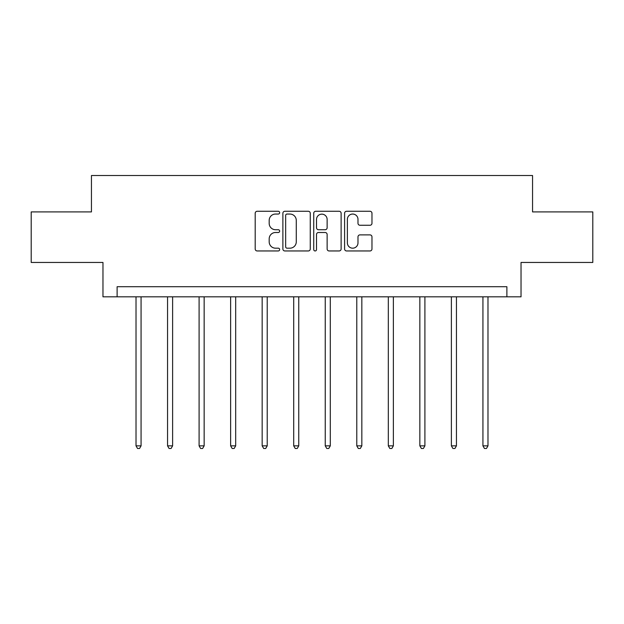 <?xml version="1.0" encoding="UTF-8"?>
<svg xmlns="http://www.w3.org/2000/svg" width="624" height="624" viewBox="0 0 624 624"><rect width="100%" height="100%" fill="white"/><g stroke="black" fill="none" stroke-linecap="round" stroke-linejoin="round"><path stroke-width="0.94" d="M279.653 212.659A1.388 1.388 0 0 0 278.265 211.271L257.182 211.271A1.981 1.981 0 0 0 255.2 213.26L255.2 248.976A1.981 1.981 0 0 0 257.182 250.957L278.265 250.957A1.388 1.388 0 0 0 279.653 249.569A1.388 1.388 0 0 0 278.265 248.18L275.535 248.18A6.349 6.349 0 0 1 269.186 241.831L269.186 238.852A6.349 6.349 0 0 1 275.535 232.502L278.265 232.502A1.388 1.388 0 0 0 279.653 231.114A1.388 1.388 0 0 0 278.265 229.726L275.535 229.726A6.349 6.349 0 0 1 269.186 223.376L269.186 220.397A6.349 6.349 0 0 1 275.535 214.048L278.265 214.048A1.388 1.388 0 0 0 279.653 212.659M369.993 225.264A1.981 1.981 0 0 0 371.974 223.275L371.974 213.26A1.981 1.981 0 0 0 369.993 211.271L346.577 211.271A1.981 1.981 0 0 0 344.596 213.26L344.596 248.976A1.981 1.981 0 0 0 346.577 250.957L369.993 250.957A1.981 1.981 0 0 0 371.974 248.976L371.974 236.87A1.981 1.981 0 0 0 369.993 234.889L359.97 234.889A1.981 1.981 0 0 0 357.989 236.87L357.989 242.876A5.312 5.312 0 0 1 352.677 248.18A5.312 5.312 0 0 1 347.373 242.876L347.373 219.359A5.312 5.312 0 0 1 352.677 214.048A5.312 5.312 0 0 1 357.989 219.359L357.989 223.275A1.981 1.981 0 0 0 359.97 225.264L369.993 225.264M506.883 296.821L521.032 296.821L521.032 262.454L592.8 262.454L592.8 211.91L532.553 211.91L532.553 175.523L91.447 175.523L91.447 211.91L31.2 211.91L31.2 262.454L102.968 262.454L102.968 296.821L506.883 296.821L506.883 286.712L117.117 286.712L117.117 296.821M310.261 213.26A1.981 1.981 0 0 0 308.279 211.271L284.864 211.271A1.981 1.981 0 0 0 282.883 213.26L282.883 248.976A1.981 1.981 0 0 0 284.864 250.957L308.279 250.957A1.981 1.981 0 0 0 310.261 248.976L310.261 213.26M315.721 211.271L339.136 211.271A1.981 1.981 0 0 1 341.117 213.26L341.117 248.976A1.981 1.981 0 0 1 339.136 250.957L329.113 250.957A1.981 1.981 0 0 1 327.132 248.976L327.132 234.491A1.981 1.981 0 0 0 325.143 232.502L318.497 232.502A1.981 1.981 0 0 0 316.516 234.491L316.516 249.569A1.388 1.388 0 0 1 315.128 250.957A1.388 1.388 0 0 1 313.739 249.569L313.739 213.26A1.981 1.981 0 0 1 315.721 211.271M287.048 214.048A1.388 1.388 0 0 0 285.659 215.436L285.659 246.792A1.388 1.388 0 0 0 287.048 248.18L289.926 248.18A6.349 6.349 0 0 0 296.275 241.831L296.275 220.397A6.349 6.349 0 0 0 289.926 214.048L287.048 214.048M327.132 219.461A5.312 5.312 0 0 0 321.82 214.149A5.312 5.312 0 0 0 316.516 219.461L316.516 227.744A1.981 1.981 0 0 0 318.497 229.726L325.143 229.726A1.981 1.981 0 0 0 327.132 227.744L327.132 219.461M136.016 296.821L136.016 445.848L141.071 445.848L141.071 296.821M141.071 445.848L139.558 448.477L137.537 448.477L136.016 445.848M167.56 296.821L167.56 445.848L172.614 445.848L172.614 296.821M172.614 445.848L171.093 448.477L169.073 448.477L167.56 445.848M199.095 296.821L199.095 445.848L204.149 445.848L204.149 296.821M204.149 445.848L202.628 448.477L200.608 448.477L199.095 445.848M230.63 296.821L230.63 445.848L235.685 445.848L235.685 296.821M235.685 445.848L234.172 448.477L232.144 448.477L230.63 445.848M262.166 296.821L262.166 445.848L267.22 445.848L267.22 296.821M267.22 445.848L265.707 448.477L263.687 448.477L262.166 445.848M293.701 296.821L293.701 445.848L298.756 445.848L298.756 296.821M298.756 445.848L297.242 448.477L295.222 448.477L293.701 445.848M325.244 296.821L325.244 445.848L330.299 445.848L330.299 296.821M330.299 445.848L328.778 448.477L326.758 448.477L325.244 445.848M356.78 296.821L356.78 445.848L361.834 445.848L361.834 296.821M361.834 445.848L360.313 448.477L358.293 448.477L356.78 445.848M388.315 296.821L388.315 445.848L393.37 445.848L393.37 296.821M393.37 445.848L391.856 448.477L389.828 448.477L388.315 445.848M419.851 296.821L419.851 445.848L424.905 445.848L424.905 296.821M424.905 445.848L423.392 448.477L421.372 448.477L419.851 445.848M451.386 296.821L451.386 445.848L456.44 445.848L456.44 296.821M456.44 445.848L454.927 448.477L452.907 448.477L451.386 445.848M482.929 296.821L482.929 445.848L487.984 445.848L487.984 296.821M487.984 445.848L486.463 448.477L484.442 448.477L482.929 445.848"/></g></svg>
